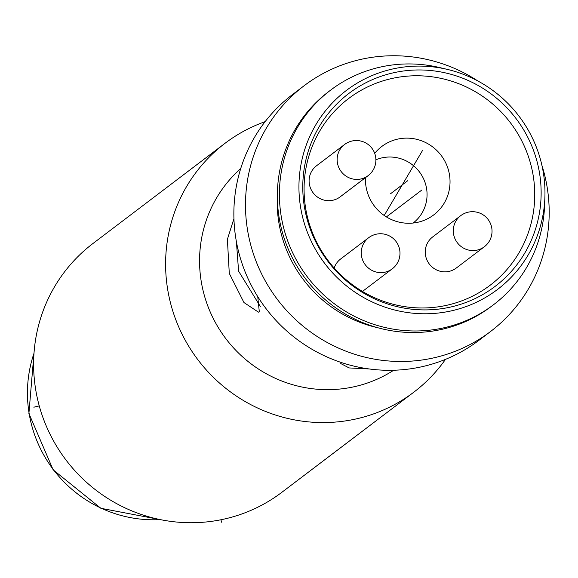 <?xml version="1.0" encoding="UTF-8"?>
<svg xmlns="http://www.w3.org/2000/svg" width="578" height="578" viewBox="0 0 578 578"><rect width="100%" height="100%" fill="white"/><g stroke="black" fill="none" stroke-linecap="round" stroke-linejoin="round"><path stroke-width="0.87" d="M544.888 197.662A124.956 121.9 52.8 0 1 435.313 313.334A124.956 121.9 52.8 0 1 302.951 218.448A124.956 121.9 -127.2 0 1 447.61 69.461A124.956 121.9 -127.2 0 1 540.965 161.421A124.956 121.9 52.8 0 1 544.888 197.662L544.577 205.79A134.717 131.423 52.8 0 1 493.475 304.779L491.423 306.333A134.717 131.423 52.8 0 1 281.681 229.755A134.717 131.423 -127.2 0 1 328.557 91.7L330.609 90.139A134.717 131.423 -127.2 0 1 439.699 67.575L447.61 69.461M493.475 304.779A134.717 131.423 52.8 0 1 283.733 228.194A134.717 131.423 -127.2 0 1 330.609 90.139M537.251 162.317A121.048 118.085 -127.2 0 1 452.155 306.687A121.048 118.085 -127.2 0 1 306.665 217.552A121.048 118.085 -127.2 0 1 391.761 73.182A121.048 118.085 -127.2 0 1 537.251 162.317M530.98 165.142A117.146 114.278 -127.2 0 1 490.216 285.192A117.146 114.278 -127.2 0 1 307.836 218.6A117.146 114.278 -127.2 0 1 348.599 98.549A117.146 114.278 -127.2 0 1 530.98 165.142M236.416 241.799L238.584 271.147L260.302 306.434M369.111 368.952L349.119 367.933L340.767 363.548L341.034 362.428M393.697 370.245A126.907 123.8 52.8 0 1 203.637 292.836A126.907 123.8 -127.2 0 1 240.694 168.61M257.745 296.644L259.305 311.737L258.424 312.149L243.959 302.547L229.285 273.38L227.392 239.335L233.931 218.657M265.121 121.655A156.19 152.368 -127.2 0 0 224.965 143.344A156.19 152.368 -127.2 0 0 170.618 303.407A156.19 152.368 52.8 0 0 413.79 392.195A156.19 152.368 52.8 0 0 445.486 359.364M413.79 392.195L281.804 492.348A156.19 152.368 -127.2 0 1 38.632 403.56A156.19 152.368 -127.2 0 1 92.979 243.49L224.965 143.344M490.57 331.49A154.239 150.468 52.8 0 1 250.44 243.808A154.239 150.468 -127.2 0 1 304.107 85.746L292.482 94.568A154.239 150.468 -127.2 0 0 238.815 252.629A154.239 150.468 52.8 0 0 478.945 340.312L490.57 331.49A154.239 150.468 52.8 0 0 544.238 173.422A154.239 150.468 -127.2 0 0 541.904 165.308M304.107 85.746A154.239 150.468 -127.2 0 1 477.97 81.05M277.361 195.306A126.907 123.8 -127.2 0 0 281.255 233.938A126.907 123.8 52.8 0 0 377.853 327.748M365.506 177.634A42.953 41.905 52.8 0 0 386.4 216.916A42.953 41.905 52.8 0 0 423.681 220.5A42.953 41.905 52.8 0 0 449.93 184.75A42.953 41.905 52.8 0 0 429.1 144.471A42.953 41.905 52.8 0 0 374.696 153.351M368.663 237.717A19.522 19.045 52.8 0 0 363.873 243.107A19.522 19.045 52.8 0 0 367.803 267.52A19.522 19.045 52.8 0 0 392.267 268.828A19.522 19.522 0 0 0 393.445 238.685A19.522 19.522 0 0 0 368.663 237.717L340.63 258.995A19.522 19.045 52.8 0 0 335.84 264.384A19.522 19.045 52.8 0 0 334.178 268.033M362.334 291.363A19.522 19.045 52.8 0 0 364.234 290.098L392.267 268.828M460.709 215.666L432.669 236.944A19.522 19.045 52.8 0 0 427.879 242.334A19.522 19.045 52.8 0 0 431.802 266.747A19.522 19.045 52.8 0 0 456.273 268.048L484.313 246.777A19.522 19.522 0 0 0 485.484 216.634A19.522 19.522 0 0 0 460.709 215.666A19.522 19.045 52.8 0 0 455.919 221.056A19.522 19.045 52.8 0 0 459.842 245.469A19.522 19.045 52.8 0 0 484.313 246.777M344.56 144.507L316.52 165.785A19.522 19.045 52.8 0 0 311.73 171.175A19.522 19.045 52.8 0 0 315.653 195.588A19.522 19.045 52.8 0 0 340.124 196.888L368.164 175.618A19.522 19.522 0 0 0 369.342 145.475A19.522 19.522 0 0 0 344.56 144.507A19.522 19.045 52.8 0 0 339.77 149.897A19.522 19.045 52.8 0 0 343.693 174.31A19.522 19.045 52.8 0 0 368.164 175.618M413.125 223.036A36.985 36.074 52.8 0 0 409.036 162.476A36.985 36.074 52.8 0 0 375.888 159.817M421.962 189.938L386.4 216.916L421.962 189.938M39.253 405.893L33.842 407.194M220.933 519.759L221.562 522.201M386.4 216.916L417.858 193.045M422.677 150.229L384.211 215.493M390.649 193.666L407.75 180.69M34.001 353.252A124.956 121.9 52.8 0 0 160.222 519.593M160.554 519.665L100.854 508.293L53.125 469.798L28.9 413.465L34.023 352.905"/></g></svg>
